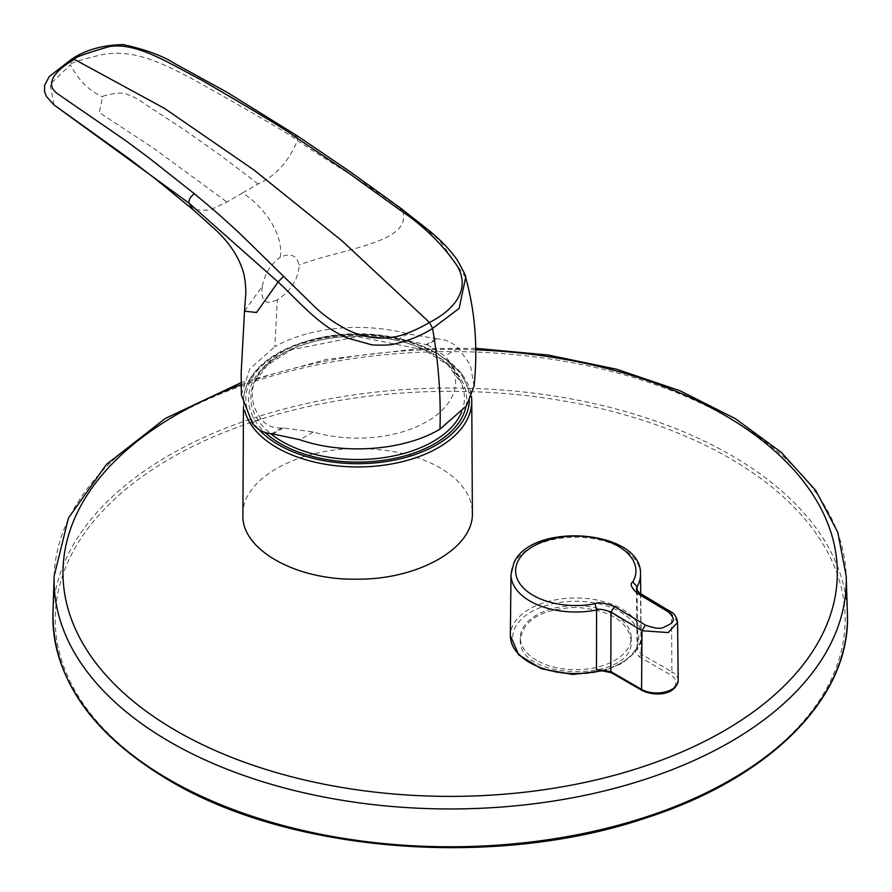<?xml version="1.0" encoding="UTF-8"?>
<svg xmlns="http://www.w3.org/2000/svg" width="892" height="892" viewBox="0 0 892 892"><rect width="100%" height="100%" fill="white"/><g stroke="black" fill="none" stroke-linecap="round" stroke-linejoin="round"><path stroke-width="0.67" stroke-dasharray="4.46 3.34" d="M461.565 412.126A106.828 61.682 0 0 0 461.443 383.281A106.828 61.682 0 0 0 461.443 383.27A106.828 61.682 0 0 0 357.636 336.173A106.828 61.682 0 0 0 253.83 383.27A106.828 61.682 0 0 0 253.83 383.281A106.828 61.682 0 0 0 270.622 433.646M427.346 344.825L444.963 355.986A97.942 56.553 180 0 1 447.327 358.874A97.942 56.553 180 0 1 424.915 422.697A97.942 56.553 180 0 1 313.293 432.007L283.422 427.915A103.26 28.823 161.9 0 1 281.638 428.004C272.662 428.283 265.738 425.172 260.854 418.66A105.401 60.868 180 0 1 256.06 378.32A105.401 60.868 180 0 1 399.382 338.692L426.086 344.613A103.26 28.823 161.9 0 1 427.346 344.825L437.548 338.927L407.778 333.842C363.557 321.99 309.87 326.728 274.781 346.72L277.379 299.701C290.134 291.45 297.37 280.657 299.076 267.31L299.021 265.08C296.802 255.212 290.547 252.614 280.222 257.297C284.013 233.414 262.471 205.361 242.535 192.973L226.914 201.993L209.475 210.233L193.207 209.787M242.892 514.684C241.587 479.907 296.189 448.319 357.625 448.631C389.102 448.62 416.151 454.764 438.764 467.062C460.618 479.673 471.812 494.893 472.37 512.722M474.076 386.046L470.318 364.828L458.365 348.248C452.333 342.35 445.387 339.239 437.548 338.927M465.624 277.334L438.987 239.703L402.47 210.2C413.509 242.858 344.245 247.786 299.021 265.08M244.508 311.074L262.371 286.232L262.047 288.685C260.966 301.674 266.084 305.343 277.379 299.701M262.371 286.232C264.701 273.733 270.655 264.088 280.222 257.297M242.535 192.973L258.156 183.953C275.728 175.969 288.807 161.497 297.382 140.523C333.809 164.975 365.508 182.447 402.47 210.2L402.024 209.163M258.156 183.953L221.227 155.877L184.064 129.608L146.678 105.223C139.475 99.804 132.941 96.213 127.065 94.441C122.226 90.772 100.874 95.868 102.625 96.86L99.246 112.537L152.8 147.648L226.914 201.993M54.022 104.944L50.119 84.205L70.457 64.793C78.496 80.191 89.222 90.884 102.625 96.86M297.292 135.852L297.382 140.523C291.483 135.339 256.941 115.068 193.765 79.7C160.961 62.217 133.198 48.993 102.647 54.523C80.38 59.775 69.643 63.198 70.457 64.793L71.483 59.285M241.364 394.855L249.782 368.875L274.781 346.72M677.574 622.36L671.475 613.707L640.456 595.098L636.353 589.289L637.078 648.417L637.791 645.797L634.959 651.851A65.417 37.765 180 0 1 622.025 662.477A65.417 37.765 180 0 1 603.616 669.948L601.074 670.238M536.56 660.314A55.449 32.012 180 0 1 520.315 637.68A55.449 32.012 180 0 1 575.808 605.668A55.449 32.012 180 0 1 631.213 637.68A55.449 32.012 180 0 1 596.982 667.249A55.449 32.012 180 0 1 536.56 660.314M575.808 607.385C542.102 608.924 523.604 619.594 520.315 639.397C516.903 681.499 634.647 682.837 631.213 640.679C627.979 620.843 609.504 609.738 575.808 607.385M471.768 400.854A114.143 65.897 0 0 0 438.34 354.458A114.143 65.897 0 0 0 314.118 340.142A114.143 65.897 0 0 0 243.494 400.854A114.143 65.897 0 0 0 244.754 410.799M465.892 406.719A109.047 62.964 0 0 0 333.976 337.7A109.047 62.964 0 0 0 265.114 432.486M469.393 401.054A111.801 64.547 0 0 0 436.69 353.511A111.801 64.547 0 0 0 291.138 347.267A111.801 64.547 0 0 0 258.914 429.453M283.422 427.915L273.22 433.802M313.293 432.007L299.89 439.745M435.998 338.893L426.086 344.613M281.638 428.004L271.737 433.724M260.854 418.66L252.458 423.51M407.778 333.842L399.382 338.692M458.365 348.248L444.963 355.986M640.523 574.381A64.759 37.386 0 0 0 584.784 537.586A64.759 37.386 0 0 0 513.625 564.078A64.759 37.386 0 0 0 511.005 574.381M670.583 611.656L671.475 613.707L671.91 671.832L641.181 654.092L637.078 648.417L637.301 647.202M639.597 593.057L640.456 595.098L641.181 654.092L639.531 656.969L634.959 651.851M678.199 680.518A21.464 12.388 0 0 0 671.91 671.832A2.341 1.349 -60 0 1 670.26 674.709L639.531 656.969M637.144 591.062L637.791 645.797M611.321 672.702L612.481 672.579L643.221 690.33A19.122 11.039 0 0 0 670.26 690.33A19.122 11.039 0 0 0 670.26 674.709M642.05 690.441A2.341 1.349 120 0 0 643.221 690.33M603.616 669.948L612.481 672.579M620.375 663.425A63.076 36.416 0 0 0 620.375 611.923A63.076 36.416 0 0 0 531.164 611.923A63.076 36.416 0 0 0 531.164 663.425A63.076 36.416 0 0 0 620.375 663.425M635.193 651.539A65.417 37.765 0 0 0 641.181 635.517A65.417 37.765 0 0 0 600.617 600.818A65.417 37.765 0 0 0 529.514 609.046A65.417 37.765 0 0 0 510.347 635.517M602.278 670.282A65.417 37.765 0 0 0 603.103 670.059M241.241 384.664A387.161 223.524 180 0 1 475.782 349.82M170.896 780.6A394.955 228.029 180 0 1 347.958 399.103A394.955 228.029 180 0 1 831.678 678.377A394.955 228.029 180 0 1 170.896 780.6M52.951 613.15A397.297 229.378 180 0 1 450.17 388.031A397.297 229.378 180 0 1 847.4 613.15M54.144 576.042A396.104 228.686 180 0 1 301.987 368.195A396.104 228.686 180 0 1 730.258 418.571A396.104 228.686 180 0 1 846.207 576.042M256.06 378.32A112.648 112.648 0 0 0 253.83 383.281L267.544 364.873L291.316 349.831L357.636 336.63L423.956 349.831L447.728 364.873L461.443 383.27A112.648 112.648 0 0 0 447.327 358.874M471.5 396.461L461.298 372.979L437.861 353.399C406.93 336.652 370.871 330.921 329.683 336.206C307.885 339.484 289.287 345.929 273.877 355.54C254.187 368.195 244.062 383.304 243.494 400.854L243.46 407.343M640.735 593.726L641.181 635.517C643.043 643.344 636.487 652.688 621.534 663.548L604.798 670.539M631.213 640.679L631.213 637.68M520.315 639.397L520.315 637.68M475.759 348.326L420.11 348.504L327.141 359.264L241.219 382.623"/><path stroke-width="1.34" d="M270.622 433.646A106.828 61.682 0 0 0 282.095 441.473A106.828 61.682 0 0 0 386.749 457.195A106.828 61.682 0 0 0 461.565 412.126M244.754 410.799A114.143 65.897 0 0 0 366.266 466.761A114.143 65.897 0 0 0 471.768 400.854L472.37 512.722C474.109 547.666 419.151 579.51 357.681 579.164C296.278 580.625 241.074 549.65 242.892 514.684L243.46 407.343M439.957 429.13L466.471 405.882L474.076 386.046C478 348.003 475.191 311.787 465.646 277.412L459.157 308.387L432.598 328.412C438.485 362.988 440.96 395.959 440.012 427.301L439.957 429.13C404.344 450.672 343.743 455.176 299.89 439.745L271.737 433.724C264.065 433.222 257.643 429.821 252.458 423.51L241.364 394.855L241.186 372.633L244.508 311.074M465.646 277.412L465.624 277.334C466.416 277.044 463.528 271.09 456.938 259.483C441.161 237.974 426.867 229.233 402.024 209.163L349.909 171.587L297.292 135.852M193.207 209.787L188.981 203.108L278.092 282.006L256.573 312.49L244.497 311.197L245.846 292.688C245.668 281.983 244.252 273.431 241.598 267.043C236.949 254.354 228.575 242.223 216.466 230.627L192.962 209.587M283.678 276.219L278.092 282.006C298.04 300.191 318.288 325.692 347.557 338.079L370.882 344.58C372.075 345.237 389.614 345.594 394.13 344.1C408.882 340.711 421.693 335.481 432.598 328.412L429.465 322.447C419.43 328.535 404.622 335.136 395.346 336.741C384.63 338.603 380.438 338.458 370.314 337.198C363.122 336.094 355.674 333.719 347.958 330.062C334.857 323.439 323.361 315.277 313.471 305.566L240.539 234.206C221.283 216.277 212.374 208.661 194.456 193.82C190.531 196.508 188.703 199.607 188.981 203.108L54.022 104.944L129.251 158.765L156.435 179.716L192.973 209.598M194.456 193.82L148.741 157.75L125.794 140.724L58.036 94.084C42.392 83.369 58.036 68.528 74.437 59.385L164.529 108.411L254.042 170.049L342.272 241.063L429.465 322.447C451.965 311.13 471.188 291.394 457.707 266.708C443.056 244.776 423.577 225.698 399.259 209.486L346.698 171.643L294.215 136.231L297.17 135.762L226.791 92.132L174.498 63.421C162.422 55.705 145.34 49.439 123.23 44.611C102.613 45.013 85.364 49.907 71.483 59.285L49.216 76.589L44.622 85.353L44.6 91.943L46.529 96.615L54.033 104.955M71.483 59.285L74.437 59.385C73.59 57.79 85.242 53.531 109.393 46.585C137.067 41.757 171.61 64.893 201.324 79.923C258.067 112.983 289.019 131.748 294.215 136.231M645.384 625.08C654.839 628.548 661.15 629.206 664.306 627.065C669.524 624.155 679.113 622.081 668.264 611.867L637.211 593.247C631.168 587.549 629.674 583.792 632.729 581.985A60.154 34.721 0 0 0 633.487 580.603A60.154 34.721 0 0 0 592.701 537.508A60.154 34.721 0 0 0 518.051 561.046A60.154 34.721 0 0 0 534.13 595.889A60.154 34.721 0 0 0 595.098 603.706C598.22 601.91 604.631 602.825 614.343 606.448L645.384 625.08L642.006 630.722L668.219 632.573L677.574 622.36C676.56 616.751 674.229 613.183 670.583 611.656L668.264 611.867M637.211 593.247L639.542 593.024L636.353 589.278L637.089 586.624A64.759 37.386 0 0 0 640.523 574.381C642.463 529.658 531.877 521.352 513.937 562.763L511.005 574.381A64.759 37.386 0 0 0 596.581 610.017C598.922 608.656 603.728 609.347 610.998 612.102L642.006 630.722L641.571 689.36A21.464 12.388 0 0 0 665.008 692.025A21.464 12.388 0 0 0 678.199 680.518L677.574 622.371M595.098 603.706L596.581 610.017L596.48 669.658L611.321 672.702L642.05 690.441C653.334 696.173 675.211 696.317 678.199 680.518M265.114 432.486A109.047 62.964 0 0 0 280.523 443.681A109.047 62.964 0 0 0 393.227 458.666A109.047 62.964 0 0 0 465.892 406.719M258.914 429.453A111.801 64.547 0 0 0 278.583 444.796A111.801 64.547 0 0 0 398.891 459.146A111.801 64.547 0 0 0 469.393 401.054M399.259 209.486L402.024 209.163M614.343 606.448L610.998 612.102L610.83 671.609L641.571 689.36A2.341 1.349 120 0 0 642.05 690.441M670.583 611.656L639.597 593.057M632.729 581.985L637.089 586.624L637.144 591.062M596.48 669.658L610.83 671.609L611.321 672.702M511.005 574.381L510.347 635.517A65.417 37.765 0 0 0 602.278 670.282M475.782 349.82A387.161 223.524 180 0 1 802.778 665.176A387.161 223.524 180 0 1 176.404 730.916A387.161 223.524 180 0 1 241.241 384.664M169.246 779.597A397.297 229.378 180 0 1 52.951 613.15C52.762 678.466 91.686 734.328 169.725 780.712C290.959 852.986 496.599 868.931 646.432 817.797C770.855 777.779 851.358 696.44 847.4 613.15A397.297 229.378 180 0 1 605.601 828.501A397.297 229.378 180 0 1 169.246 779.597M847.4 613.15L846.207 576.042A396.104 228.686 180 0 1 605.144 790.736A396.104 228.686 180 0 1 170.093 741.988A396.104 228.686 180 0 1 54.144 576.042L52.951 613.15M471.768 400.854L471.5 396.461M640.523 574.381L640.735 593.726M510.347 635.517L518.687 654.806L541.411 668.81L572.72 674.486L604.798 670.539M846.207 576.042L837.778 532.256L815.767 490.522L781.214 452.3L735.454 418.716L680.038 390.763L616.84 369.288L547.967 354.994L475.759 348.326M241.219 382.623L165.254 418.493L106.471 464.397L68.494 517.94L54.144 576.042"/></g></svg>
